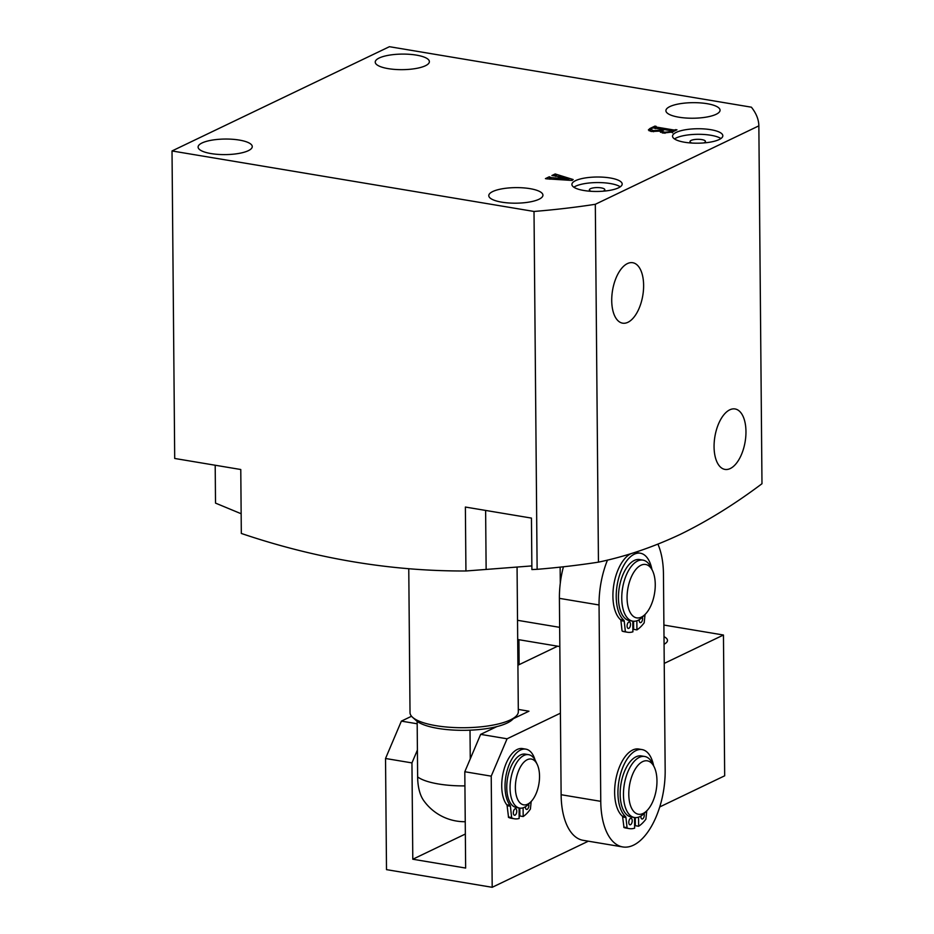 <?xml version="1.0" encoding="UTF-8"?>
<svg xmlns="http://www.w3.org/2000/svg" width="934" height="934" viewBox="0 0 934 934"><rect width="100%" height="100%" fill="white"/><g stroke="black" fill="none" stroke-linecap="round" stroke-linejoin="round"><path stroke-width="1.4" d="M618.506 187.827A25.148 7.227 -0.5 0 0 622.184 184.021A25.148 7.227 -0.5 0 0 603.808 177.227A25.148 7.227 -0.5 0 0 575.566 180.647A25.148 7.227 -0.5 0 0 571.9 184.453A25.148 7.227 -0.5 0 0 590.276 191.248A25.148 7.227 -0.5 0 0 618.506 187.827M620.269 186.812A25.148 7.227 -0.5 0 0 598.974 182.574A25.148 7.227 -0.5 0 0 575.624 186.205A25.148 7.227 -0.5 0 0 573.861 187.22M602.897 191.213A7.741 2.218 -0.5 0 0 603.691 190.898A7.741 2.218 -0.5 0 0 604.823 189.73A7.741 2.218 -0.5 0 0 599.173 187.641A7.741 2.218 -0.5 0 0 590.486 188.691A7.741 2.218 -0.5 0 0 589.354 189.859A7.741 2.218 -0.5 0 0 591.304 191.318M719.157 139.551A25.148 7.227 -0.5 0 0 722.823 135.745A25.148 7.227 -0.5 0 0 704.446 128.95A25.148 7.227 -0.5 0 0 676.216 132.383A25.148 7.227 -0.5 0 0 672.538 136.189A25.148 7.227 -0.5 0 0 690.915 142.984A25.148 7.227 -0.5 0 0 719.157 139.551M720.908 138.547A25.148 7.227 -0.5 0 0 699.613 134.309A25.148 7.227 -0.5 0 0 676.263 137.94A25.148 7.227 -0.5 0 0 674.5 138.944M703.536 142.949A7.741 2.218 -0.5 0 0 704.341 142.633A7.741 2.218 -0.5 0 0 705.462 141.454A7.741 2.218 -0.5 0 0 699.811 139.364A7.741 2.218 -0.5 0 0 691.125 140.415A7.741 2.218 -0.5 0 0 689.992 141.594A7.741 2.218 -0.5 0 0 691.954 143.054M627.928 322.288A30.647 15.341 99.5 0 0 643.456 290.077A30.647 15.341 99.5 0 0 632.446 262.676A30.647 15.341 99.5 0 0 627.414 263.586A30.647 15.341 99.5 0 0 611.933 295.261A30.647 15.341 99.5 0 0 622.348 323.117A30.647 15.341 99.5 0 0 627.928 322.288M730.271 468.529A30.647 15.341 99.5 0 0 745.799 436.306A30.647 15.341 99.5 0 0 734.789 408.917A30.647 15.341 99.5 0 0 729.758 409.828A30.647 15.341 99.5 0 0 714.276 441.502A30.647 15.341 99.5 0 0 724.691 469.358A30.647 15.341 99.5 0 0 730.271 468.529M669.865 106.581A27.074 7.776 179.5 0 1 700.266 102.892A27.074 7.776 179.5 0 1 720.056 110.212A27.074 7.776 179.5 0 1 716.109 114.31A27.074 7.776 179.5 0 1 685.696 117.999A27.074 7.776 179.5 0 1 665.907 110.691A27.074 7.776 179.5 0 1 669.865 106.581M379.181 58.013A27.074 7.776 179.5 0 1 409.594 54.324A27.074 7.776 179.5 0 1 429.383 61.632A27.074 7.776 179.5 0 1 425.425 65.742A27.074 7.776 179.5 0 1 395.024 69.431A27.074 7.776 179.5 0 1 375.234 62.111A27.074 7.776 179.5 0 1 379.181 58.013M492.732 191.54A27.074 7.776 179.5 0 1 523.145 187.851A27.074 7.776 179.5 0 1 542.934 195.171A27.074 7.776 179.5 0 1 538.976 199.269A27.074 7.776 179.5 0 1 508.575 202.958A27.074 7.776 179.5 0 1 488.786 195.638A27.074 7.776 179.5 0 1 492.732 191.54M202.059 142.96A27.074 7.776 179.5 0 1 232.461 139.271A27.074 7.776 179.5 0 1 252.262 146.591A27.074 7.776 179.5 0 1 248.304 150.689A27.074 7.776 179.5 0 1 217.902 154.379A27.074 7.776 179.5 0 1 198.101 147.058A27.074 7.776 179.5 0 1 202.059 142.96M598.449 562.151L595.32 204.289L758.852 125.856L761.981 483.719C734.789 504.162 707.575 521.032 680.314 534.353C653.006 547.196 625.71 556.466 598.449 562.151A299.791 86.15 179.5 0 1 537.132 569.32L531.89 569.565L531.446 518.09L465.377 507.045L465.938 570.989L531.866 565.911M465.938 570.989C390.961 571.269 316.089 558.754 241.322 533.454L240.774 469.51L174.705 458.466L172.019 150.958L389.408 46.7L751.391 107.188A299.791 86.15 179.5 0 1 758.852 125.856M215.194 465.237L215.52 503.111L241.159 513.747M551.095 178.651L551.083 177.6L557.435 178.137L560.272 176.783L551.901 175.522L555.17 173.958L573.137 179.526L572.157 180.449L546.623 178.838L545.421 178.627L549.32 176.76L551.083 177.6L550.044 177.191M555.963 174.354L556.477 175.72M172.019 150.958L534.014 211.458A299.791 86.15 179.5 0 0 595.32 204.289M649.994 128.472L654.909 126.113L656.123 126.323L655.738 126.966L673.916 130.001L676.94 129.803L672.293 132.033L663.07 133.072L660.607 131.075L651.5 131.496L648.383 129.931L649.994 128.472L650.006 130.328L650.554 130.071M655.411 126.65L655.75 128.156M660.233 131.799L660.607 131.075L660.618 132.348L662.171 131.717M537.132 569.32L534.014 211.458M517.529 620.304L559.664 627.344M560.143 567.148L560.283 583.166M559.828 646.55L517.693 639.51M557.435 179.2L557.435 178.137M560.283 177.553L560.272 176.783M555.181 175.429L555.17 173.958M549.344 178.511L549.32 176.76M558.684 178.324L568.876 179.165L561.346 177.04L558.684 178.324L558.695 179.305M568.888 180.169L568.876 179.165M654.851 128.005L654.909 126.113M673.928 131.25L673.916 130.001M675.119 130.678L675.107 129.896M675.749 130.375L675.737 129.593M649.142 130.818L650.006 130.328M672.468 131.939L672.06 130.888L664.343 129.593L662.171 130.97L662.194 132.897M663.14 130.176L663.14 129.394L652.831 127.888L650.543 129.394L650.566 131.309M661.704 131.939L661.692 130.083L663.14 129.394M653.566 131.729L653.555 130.643L661.692 130.083M650.543 129.394L653.555 130.643M662.696 130.386C661.634 131.18 662.393 131.776 664.973 132.196L671.534 131.612L672.06 130.888M664.973 133.293L664.973 132.196M671.546 132.359L671.534 131.612M515.872 716.378L512.217 719.787A50.284 14.454 179.5 0 1 470.012 730.178A50.284 14.454 179.5 0 1 438.046 728.415A50.284 14.454 179.5 0 1 417.159 721.34A50.284 14.454 179.5 0 1 416.272 720.628L412.559 717.289A54.16 15.563 -0.5 0 0 435.991 725.683A54.16 15.563 -0.5 0 0 515.872 716.378A54.16 15.563 -0.5 0 0 518.323 711.696L517.062 567.078M464.934 785.891A50.284 14.454 179.5 0 1 438.525 783.988A50.284 14.454 179.5 0 1 417.638 776.925L417.159 721.34M470.257 758.875L470.012 730.178M417.638 776.925A39.637 19.836 99.5 0 0 423.604 800.438A50.284 50.284 0 0 0 465.237 821.722M408.765 568.678L410.026 712.642A54.16 15.563 -0.5 0 0 412.559 717.289M657.921 544.16A61.889 30.974 -80.5 0 1 663.455 574.083L665.171 770.445A61.889 30.974 -80.5 0 1 633.486 845.177A61.889 30.974 -80.5 0 1 622.768 846.94L583.131 840.32A61.889 30.974 -80.5 0 1 561.124 794.717L559.408 598.355A61.889 30.974 -80.5 0 1 563.424 566.786M622.768 846.94A61.889 30.974 -80.5 0 1 600.76 801.337L599.044 604.975A61.889 30.974 -80.5 0 1 607.485 560.061M515.498 784.105A23.21 11.617 99.5 0 0 530.956 801.722A23.21 11.617 99.5 0 0 539.408 779.762A23.21 11.617 99.5 0 0 537.19 764.362A23.21 11.617 99.5 0 0 524.534 761.584A23.21 11.617 99.5 0 0 515.498 784.105M530.956 801.722L528.235 804.466A27.074 13.555 -80.5 0 1 519.689 808.085A27.074 13.555 -80.5 0 1 510.197 783.918A27.074 13.555 -80.5 0 1 528.609 754.672A27.074 13.555 -80.5 0 1 535.521 760.871L537.19 764.362M519.689 808.085L516.385 807.536A27.074 13.555 -80.5 0 1 506.905 783.357A27.074 13.555 -80.5 0 1 525.305 754.123L528.609 754.672M639.988 763.358A27.074 13.555 99.5 0 0 629.084 799.084A27.074 13.555 99.5 0 0 645.756 811.739A27.074 13.555 99.5 0 0 646.958 810.63A27.074 13.555 99.5 0 0 654.244 767.048A27.074 13.555 99.5 0 0 639.988 763.358M646.958 810.63L644.238 813.374A30.95 15.493 -80.5 0 1 642.872 814.646A30.95 15.493 -80.5 0 1 634.478 817.519A30.95 15.493 -80.5 0 1 623.492 792.499A30.95 15.493 -80.5 0 1 636.276 759.354A30.95 15.493 -80.5 0 1 644.67 756.47A30.95 15.493 -80.5 0 1 652.562 763.568L654.244 767.048M634.478 817.519L631.174 816.97A30.95 15.493 -80.5 0 1 620.188 791.95A30.95 15.493 -80.5 0 1 632.972 758.793A30.95 15.493 -80.5 0 1 641.366 755.921L644.67 756.47M664.004 636.661A27.074 7.776 179.5 0 1 667.483 640.42A27.074 7.776 179.5 0 1 664.074 644.25M417.405 750.049L411.952 762.903L385.532 758.49L401.375 721.13L417.183 723.768M659.731 806.941L724.679 775.804L723.453 635.015L664.237 663.409M560.412 713.202L507.069 738.794L491.226 776.154L492.195 887.3L588.35 841.184M385.532 758.49L386.501 869.636L492.195 887.3M557.621 646.188L517.926 665.23M411.544 716.25L401.375 721.13M723.453 635.015L663.899 625.056M513.431 718.643L528.959 711.206L518.312 709.42M491.226 776.154L464.805 771.741L480.648 734.369L496.865 726.594M480.648 734.369L507.069 738.794M465.354 834.027L412.793 859.233L465.646 868.06L464.805 771.741M412.793 859.233L411.952 762.903M519.117 664.646L518.907 639.708M634.256 571.585A27.074 13.555 99.5 0 0 628.197 607.228A27.074 13.555 99.5 0 0 645.242 614.268A27.074 13.555 99.5 0 0 648.068 610.789A27.074 13.555 99.5 0 0 652.527 570.686A27.074 13.555 99.5 0 0 634.256 571.585M645.242 614.268L642.522 617.024A30.95 15.493 -80.5 0 1 632.762 621.157A30.95 15.493 -80.5 0 1 621.822 600.667A30.95 15.493 -80.5 0 1 629.971 568.234A30.95 15.493 -80.5 0 1 642.954 560.12A30.95 15.493 -80.5 0 1 650.846 567.207L652.527 570.686M627.508 632.248L624.204 631.688A42.742 21.389 -80.5 0 1 622.266 631.174L625.57 631.734A42.742 21.389 -80.5 0 0 627.508 632.248A42.742 21.389 -80.5 0 0 632.902 631.816L632.808 621.168L629.458 620.608A30.95 15.493 -80.5 0 1 618.518 600.118A30.95 15.493 -80.5 0 1 626.667 567.685A30.95 15.493 -80.5 0 1 639.662 559.559L642.954 560.12M516.759 811.179A3.292 1.646 -80.5 0 1 514.517 815.242A3.292 1.646 -80.5 0 1 513.338 812.814A3.292 1.646 -80.5 0 1 515.591 808.751A3.292 1.646 -80.5 0 1 516.759 811.179M528.644 804.046A3.292 1.646 -80.5 0 1 528.842 805.388A3.292 1.646 -80.5 0 1 526.589 809.451A3.292 1.646 -80.5 0 1 525.422 807.023A3.292 1.646 -80.5 0 1 525.422 806.742M519.059 807.98L519.152 818.464A38.492 19.264 -80.5 0 1 514.506 818.791L511.202 818.242A38.492 19.264 -80.5 0 1 508.551 817.39L507.104 805.668A1.938 0.969 99.5 0 0 506.8 804.793L510.104 805.353A30.367 15.201 -80.5 0 1 505.025 786.661A30.367 15.201 -80.5 0 1 525.83 749.138A30.367 15.201 -80.5 0 1 535.065 760.007M506.8 804.793A30.367 15.201 -80.5 0 1 501.721 786.113A30.367 15.201 -80.5 0 1 522.526 748.578L525.83 749.138M514.506 818.791A38.492 19.264 -80.5 0 1 511.855 817.951L508.551 817.39M531.189 801.477L530.407 809.054A38.492 19.264 -80.5 0 1 523.18 816.538L519.876 815.989L519.806 808.108M523.18 816.538L523.098 807.817M508.341 816.97L511.645 817.519L510.408 806.229L507.104 805.668M510.104 805.353A1.938 0.969 -80.5 0 1 510.408 806.229M632.225 820.741A3.292 1.646 -80.5 0 1 629.971 824.804A3.292 1.646 -80.5 0 1 628.804 822.387A3.292 1.646 -80.5 0 1 631.057 818.324A3.292 1.646 -80.5 0 1 632.225 820.741M644.075 813.537A3.292 1.646 -80.5 0 1 644.297 814.95A3.292 1.646 -80.5 0 1 642.043 819.013A3.292 1.646 -80.5 0 1 640.876 816.596A3.292 1.646 -80.5 0 1 640.899 816.059M634.525 817.53L634.618 828.178A42.742 21.389 -80.5 0 1 629.224 828.61L625.92 828.049A42.742 21.389 -80.5 0 1 623.982 827.536L622.639 817.005A1.938 0.969 99.5 0 0 622.242 816.024L625.546 816.585A35.2 17.618 -80.5 0 1 617.934 793.083A35.2 17.618 -80.5 0 1 642.055 749.582A35.2 17.618 -80.5 0 1 653.625 765.775M622.242 816.024A35.2 17.618 -80.5 0 1 614.63 792.534A35.2 17.618 -80.5 0 1 638.751 749.021L642.055 749.582M629.224 828.61A42.742 21.389 -80.5 0 1 627.286 828.096L623.982 827.536M646.772 810.829L645.908 819.153A42.742 21.389 -80.5 0 1 638.634 826.251L635.33 825.703L635.26 817.612M638.634 826.251L638.564 817.157M623.749 827.104L627.053 827.652L625.943 817.554L622.639 817.005M625.546 816.585A1.938 0.969 -80.5 0 1 625.943 817.554M630.508 624.379A3.292 1.646 -80.5 0 1 628.255 628.442A3.292 1.646 -80.5 0 1 627.088 626.025A3.292 1.646 -80.5 0 1 629.341 621.962A3.292 1.646 -80.5 0 1 630.508 624.379M642.359 617.176A3.292 1.646 -80.5 0 1 642.592 618.588A3.292 1.646 -80.5 0 1 640.339 622.651A3.292 1.646 -80.5 0 1 639.16 620.234A3.292 1.646 -80.5 0 1 639.183 619.697M622.032 630.742L620.923 620.643A1.938 0.969 99.5 0 0 620.526 619.662L623.83 620.223A35.2 17.618 -80.5 0 1 616.218 596.721A35.2 17.618 -80.5 0 1 640.339 553.22A35.2 17.618 -80.5 0 1 651.92 569.413M620.526 619.662A35.2 17.618 -80.5 0 1 612.914 596.172A35.2 17.618 -80.5 0 1 631.092 553.593M634.093 552.659A35.2 17.618 -80.5 0 1 637.035 552.659L640.339 553.22M645.055 614.467L644.191 622.791A42.742 21.389 -80.5 0 1 636.93 629.89L633.626 629.341L633.556 621.25M636.93 629.89L636.848 620.795M625.336 631.291L624.227 621.192L620.923 620.643M623.83 620.223A1.938 0.969 -80.5 0 1 624.227 621.192M485.622 510.431L486.135 569.483M561.124 794.717L600.76 801.337M559.408 598.355L599.044 604.975M625.57 631.734L622.266 631.174M555.777 174.541L555.788 176.398M549.834 177.367L549.857 179.223M655.236 126.802L655.248 128.647M672.573 131.064L672.585 132.908"/></g></svg>
